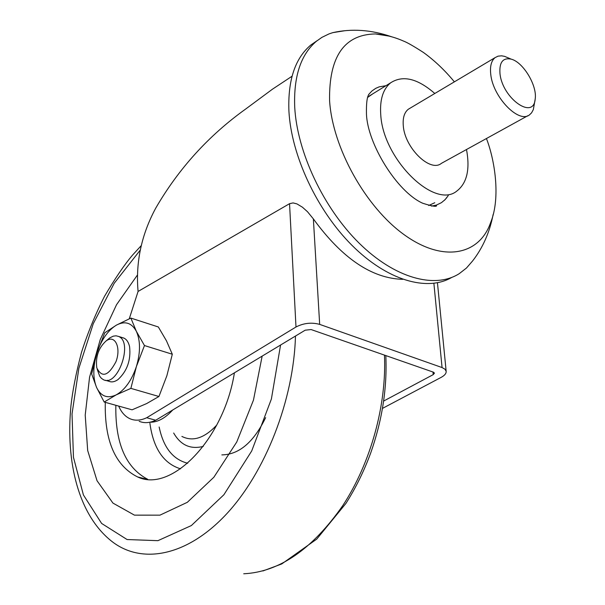 <?xml version="1.0" encoding="UTF-8"?>
<svg xmlns="http://www.w3.org/2000/svg" width="605" height="605" viewBox="0 0 605 605"><rect width="100%" height="100%" fill="white"/><g stroke="black" fill="none" stroke-linecap="round" stroke-linejoin="round"><path stroke-width="0.91" d="M172.712 409.993C165.157 418.282 157.58 422.358 149.98 422.214M262.154 356.118L253.457 400.139L236.752 442.005L213.86 477.239L187.323 502.316L159.962 515.15L134.439 515.142L112.938 503.088L97.042 480.748L87.68 450.521L85.214 415.075L89.57 377.165L100.271 339.503L116.538 304.701L137.29 275.23M234.407 372.831C224.001 439.238 171.185 493.158 137.645 476.959C115.26 465.805 104.476 440.939 105.285 402.348M147.665 479.281C125.742 467.756 115.139 443.094 115.842 405.289M382.504 408.39L441.151 377.369C444.645 375.463 446.316 373.451 446.165 371.326L444.97 369.186L442.066 367.56L319.674 324.378C311.552 322.193 303.657 323.062 295.989 326.995L146.697 417.737C140.723 420.558 135.233 420.921 130.211 418.841C125.235 416.656 121.386 412.398 118.671 406.076M129.266 318.79L138.076 291.444L289.545 203.688L293.092 202.917L296.911 203.885L302.424 207.197L307.491 211.72L313.367 218.897L319.674 324.378M383.668 401.039L433.225 374.624L434.473 373.119L433.43 372.173L311.083 329.543L305.192 330.194L155.712 420.233C149.73 423.031 144.217 423.387 139.173 421.299M155.712 420.233L146.697 417.737M284.221 81.41L272.5 89.162L245.804 108.938C208.74 135.467 178.74 168.5 155.795 208.037C141.426 234.619 135.52 262.419 138.076 291.444M451.67 277.476C426.956 291.897 387.026 280.342 351.936 245.29C316.876 210.306 291.179 155.243 288.903 110.866C287.798 80.215 295.119 58.254 310.849 44.997L317.217 40.618M472.611 260.944L466.455 268.038L459.233 273.664C434.912 289.152 394.725 278.27 359.075 243.097C323.456 207.991 297.108 152.089 294.718 107.145C293.554 76.412 300.814 54.427 316.513 41.178L321.921 37.359L329.007 33.91L332.765 32.647L344.676 30.742M486.435 138.53C494.527 159.213 501 197.442 490.602 222.663C479.22 255.408 442.973 262.736 404.321 234.823C365.685 207.235 332.478 147.696 329.581 100.642C328.87 56.734 344.147 34.5 375.402 33.941L389.181 36.118M368.589 94.577L371.893 91.007L375.765 88.322L379.214 86.848L385.952 85.698M448.26 195.581L445.038 199.695L441.4 202.69L436.326 205.11L431.539 206.108M367.681 97.382L372.824 93.805M434.783 202.72L428.673 205.518M466.5 149.518C470.168 169.324 466.969 183.156 456.888 191.006C434.67 209.791 382.942 159.183 380.749 114.678C379.713 99.613 383.041 88.973 390.724 82.756C402.922 74.929 417.616 78.506 434.798 93.488M527.855 115.706L441.423 163.335C430.223 172.849 404.533 147.688 403.27 125.515C402.68 117.801 404.374 112.371 408.352 109.218L410.122 108.166M535.138 99.349L533.338 109.581L531.583 112.832L529.647 114.716C519.037 124.093 492.818 97.118 490.738 74.188C489.876 66.217 491.336 60.689 495.124 57.604L498.081 56.144L501.568 55.819L504.661 56.378L509.108 58.262M499.98 73.56C499.17 62.3 502.891 57.483 511.134 59.124C523.128 62.005 537.369 85.638 535.191 98.97C533.716 120.508 502.339 98.373 499.98 73.56M402.756 279.329C371.878 278.481 342.082 258.335 313.367 218.897M130.877 388.38L136.39 366.562C140.549 352.42 140.526 340.66 136.329 331.268C131.618 322.745 124.985 320.688 116.44 325.112C107.947 330.353 101.459 339.639 96.959 352.972L91.657 373.935L96.588 387.48C100.922 396.366 107.425 398.846 116.122 394.914L130.877 388.38L158.941 396.502L146.622 403.58L132.079 409.819L104.189 402.038L116.122 394.914C124.887 389.96 131.64 380.507 136.39 366.562L144.466 345.546L172.312 354.235L166.874 375.728L158.941 396.502M144.466 345.546L136.329 331.268L130.877 318.086L116.44 325.112L104.763 332.788L96.959 352.972C92.913 366.464 92.784 377.966 96.588 387.48L104.189 402.038M107.244 380.25C110.329 382.64 113.929 382.405 118.035 379.547C127.224 370.986 131.066 359.99 129.568 346.567C128.018 340.29 124.925 337.28 120.274 337.529M130.877 318.086L158.336 326.972L166.481 340.857L172.312 354.235M107.176 340.222L106.276 340.781C98.577 347.739 95.416 356.776 96.8 367.885C101.927 378.087 108.31 376.045 115.941 361.752C121.121 348.367 115.6 335.215 107.176 340.222M97.224 369.322L99.712 376.212L101.413 378.344L103.47 379.721C117.672 387.389 133.523 342.067 118.603 336.44L116.039 335.805L113.264 336.161L109.838 337.847L107.403 339.859M265.64 417.632C253.677 442.225 239.073 454.65 221.846 454.892M384.455 355.105C386.724 404.904 370.82 462.825 342.808 505.561C312.256 549.31 279.23 572.05 243.732 573.774M295.467 336.047C293.78 399.897 265.285 472.762 225.952 514.605C186.544 556.547 141.532 564.556 111.993 541.513M280.569 345.024L271.388 399.013L251.71 450.959L223.895 494.739L191.361 525.556L157.928 540.673L127.088 539.539L101.625 523.446L83.414 494.958L73.455 457.297L72.025 413.926L78.862 368.294L93.268 323.69L114.201 283.291L140.269 250.084M180.547 468.837C163.516 463.521 153.299 448.297 149.889 423.167M187.694 463.248C172.917 459.528 163.403 447.45 159.153 427.001M203.31 446.377C190.545 449.644 180.661 445.197 173.673 433.021M216.741 425.088C204.475 438.164 192.859 441.937 181.893 436.424M289.545 203.688L295.989 326.995M433.883 283.352L442.066 367.56M432.983 372.014L433.225 374.624M385.816 355.581C387.276 387.654 382.262 420.052 370.774 452.79C364.074 471.023 355.778 487.91 345.886 503.466L316.717 539.131L281.733 563.951L262.888 570.969M141.336 245.509L132.571 255.068C124.554 264.468 115.207 278.217 104.529 296.299C95.431 314.124 87.748 332.818 81.486 352.39C76.079 372.982 72.562 390.853 70.921 406.015C65.567 462.175 78.521 515.362 112.023 541.536M146.682 479.19L137.645 476.959M446.165 371.326L437.453 282.769M310.849 44.997L316.513 41.178M391.571 36.761C371.372 29.774 351.777 28.405 332.765 32.647M493.143 214.435C489.664 232.312 482.828 247.808 472.626 260.921M368.581 94.599C369.383 94.872 366.07 94.471 366.456 113.823C367.333 143.566 396.956 191.83 422.706 203.242C433.051 206.539 437.589 207.175 436.326 205.133L436.326 205.11M375.402 33.941C384.984 34.659 394.301 37.011 403.353 41.004C406.961 42.327 413.684 46.169 423.515 52.522C434.624 60.583 444.909 70.354 454.378 81.841M446.936 197.495L444.304 200.406M369.352 95.953L390.724 82.756M408.352 109.218L495.124 57.604M511.134 59.124L504.661 56.378M272.5 89.162L292.049 76.23M106.276 340.781L109.838 337.847M105.247 380.235L108.93 381.301M118.603 336.44L124.025 338.142"/></g></svg>
